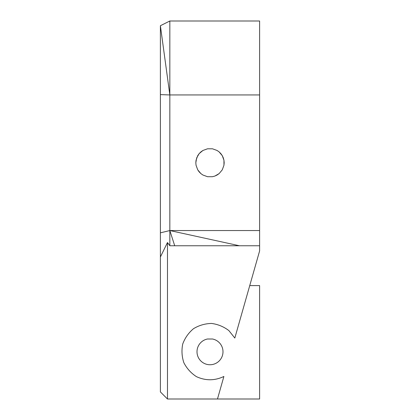 <?xml version="1.0" encoding="UTF-8"?>
<svg xmlns="http://www.w3.org/2000/svg" width="420" height="420" viewBox="0 0 420 420"><rect width="100%" height="100%" fill="white"/><g stroke="black" fill="none" stroke-linecap="round" stroke-linejoin="round"><path stroke-width="0.63" d="M212.52 339.003L207.48 339.003L212.52 339.003A12.994 12.994 0 0 1 222.884 353.435A12.994 12.994 0 0 1 209.155 364.718A12.994 12.994 0 0 1 207.48 339.003M160.388 94.615L169.838 94.946L169.838 21L160.388 25.725L160.388 391.913L167.475 399L259.613 399L259.613 285.6L249.743 285.6M217.476 399L223.886 376.467C214.757 380.798 205.601 380.851 196.418 376.635C191 373.107 186.811 368.466 183.855 362.712C181.823 356.57 181.451 350.332 182.732 343.991C184.978 337.927 188.585 332.819 193.541 328.666C199.085 325.332 205.091 323.589 211.559 323.442C217.97 324.298 223.745 326.687 228.89 330.608L234.817 338.048L259.613 250.919L259.613 94.946L169.838 94.946L169.838 230.554L259.613 230.554M167.475 399L167.475 242.529L169.838 245.758L259.613 245.758M160.388 257.003L167.475 242.529M212.462 176.71L207.538 176.71L212.462 176.71L214.846 176.069L212.462 176.71M202.913 175.025L207.538 176.71L202.913 175.025L200.886 173.607L202.913 175.025M199.143 171.864L200.886 173.607L197.726 169.838L199.143 171.864M217.088 175.025L214.846 176.069L219.114 173.607L217.088 175.025M224.175 162.75L223.96 165.212L222.275 169.838L219.114 173.607L222.275 169.838L223.96 165.212L223.96 160.288L224.175 162.75M197.726 155.662L196.04 160.288L195.825 162.75L196.04 165.212L197.726 169.838L196.04 165.212L195.825 162.75L196.681 157.904L199.143 153.636L197.726 155.662M160.388 232.832L169.838 230.554L169.838 245.758M223.319 157.904L223.96 160.288L222.275 155.662L223.319 157.904M220.857 153.636L222.275 155.662L219.114 151.893L220.857 153.636M200.886 151.893L199.143 153.636L202.913 150.476L200.886 151.893M169.838 21L259.613 21L259.613 94.946M207.538 148.79L202.913 150.476L207.538 148.79L212.462 148.79L217.088 150.476L219.114 151.893L217.088 150.476L212.462 148.79L207.538 148.79M160.388 25.725L169.838 94.946M239.416 245.758L169.838 230.554L174.709 245.758"/></g></svg>
